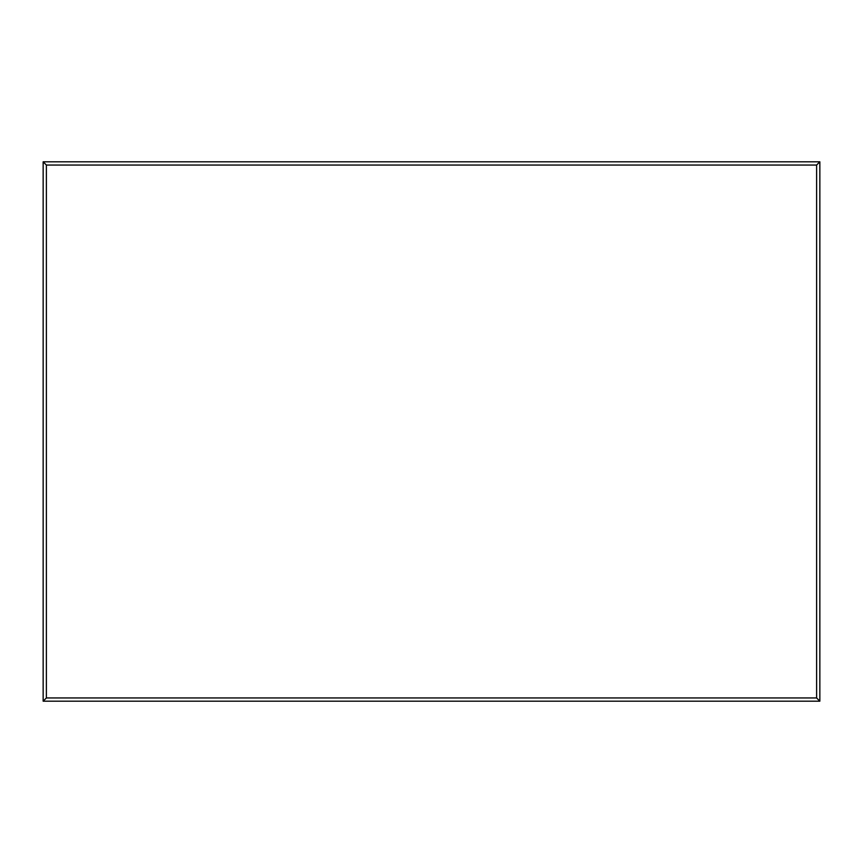 <?xml version="1.0" encoding="UTF-8"?>
<svg xmlns="http://www.w3.org/2000/svg" width="863" height="863" viewBox="0 0 863 863"><rect width="100%" height="100%" fill="white"/><g stroke="black" fill="none" stroke-linecap="round" stroke-linejoin="round"><path stroke-width="1.29" d="M816.614 165.049L46.386 165.049L46.386 697.951L816.614 697.951L816.614 165.049L819.85 161.813L819.85 701.188L43.15 701.188L43.15 161.813L819.85 161.813M819.85 701.188L816.614 697.951M46.386 165.049L43.15 161.813M43.15 701.188L46.386 697.951"/></g></svg>
